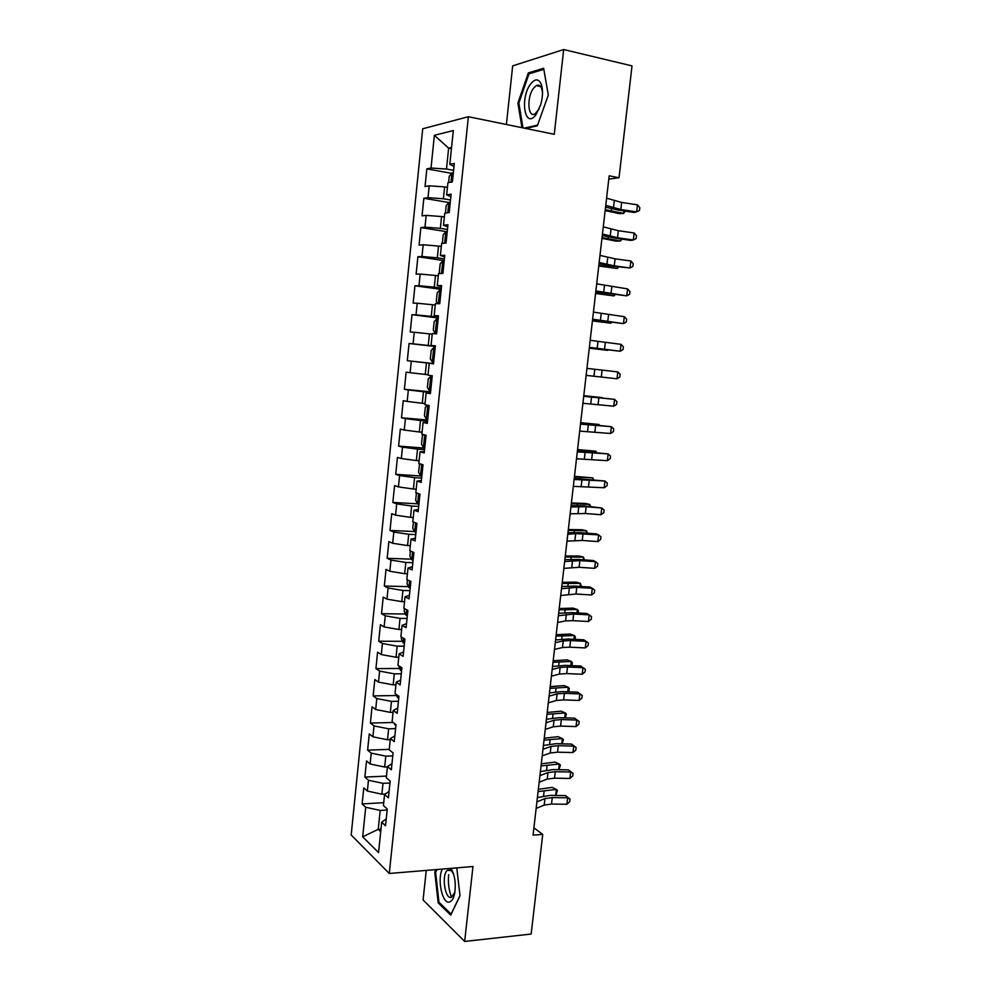 <?xml version="1.0" encoding="UTF-8"?>
<svg xmlns="http://www.w3.org/2000/svg" width="991" height="991" viewBox="0 0 991 991"><rect width="100%" height="100%" fill="white"/><g stroke="black" fill="none" stroke-linecap="round" stroke-linejoin="round"><path stroke-width="1.49" d="M538.274 86.093L538.794 85.201M426.254 870.408L423.083 899.939L464.655 941.45L531.164 934.042L542.734 834.422L533.901 827.844M422.711 128.78L351.186 834.979L389.265 873.48L468.384 116.715L422.711 128.78M468.384 116.715L554.266 134.293L563.681 49.55L512.681 65.877L506.389 124.494M451.438 148.687L448.638 148.154L434.368 135.296L431.023 168.024L426.848 168.854L425.052 186.519L429.202 185.825L428.001 197.655L423.851 198.274L422.055 215.865L426.192 215.369L424.978 227.15L420.865 227.571L419.082 245.087L423.182 244.777L421.98 256.508L417.892 256.731L416.121 274.173L420.184 274.073L418.995 285.742L414.932 285.78L413.16 303.147L417.211 303.234L416.022 314.853L411.983 314.692L410.224 331.985L414.238 332.27L413.061 343.84L409.06 343.481L407.301 360.699L411.29 361.17L410.113 372.703L406.137 372.145L404.39 389.29L408.342 389.959L407.177 401.429L403.226 400.698L401.491 417.768L405.418 418.611L404.254 430.044L400.327 429.115L398.593 446.111L402.495 447.152L401.343 458.536L397.441 457.421L395.719 474.342L399.596 475.569L398.444 486.903L394.579 485.602L392.857 502.449L396.71 503.862L395.558 515.147L391.718 513.66L390.008 530.445L393.823 532.031L392.684 543.266L388.868 541.606L387.171 558.305L390.962 560.076L389.822 571.262L386.032 569.429L384.335 586.065L388.1 588.01L386.973 599.146L383.207 597.127L381.523 613.702L385.264 615.82L384.124 626.919L380.395 624.714L378.723 641.214L382.439 643.518L381.3 654.568L377.596 652.189L375.923 668.615L379.615 671.093L378.488 682.093L374.809 679.553L373.149 695.905L376.803 698.556L375.688 709.506L372.034 706.794L370.374 723.083L374.016 725.908L372.901 736.808L369.271 733.922L367.624 750.15L371.229 753.135L370.126 763.999L366.521 760.939L364.874 777.093L368.466 780.251L367.351 791.066L363.784 787.845L362.136 803.924L383.715 802.71M434.368 135.296L453.308 130.577L449.815 164.32L454.002 166.463M380.978 829.157L378.24 829.331L362.681 836.825L378.55 852.594L381.696 822.208L385.511 825.776L387.258 809.028L383.418 805.572L384.57 794.448L388.41 797.842L390.169 781.019L386.304 777.749L387.456 766.576L391.334 769.784L393.08 752.9L389.19 749.803L390.355 738.58L394.257 741.615L396.016 724.644L392.102 721.733L393.266 710.473L397.193 713.309L398.964 696.277L395.025 693.539L396.189 682.229L400.153 684.892L401.925 667.773L397.948 665.234L399.125 653.874L403.114 656.339L404.898 639.158L400.897 636.792L402.073 625.383L406.087 627.675L407.883 610.406L403.857 608.239L405.034 596.78L409.085 598.874L410.881 581.531L406.818 579.549L408.019 568.041L412.095 569.936L413.904 552.52L409.803 550.736L411.005 539.178L415.105 540.888L416.926 523.384L412.801 521.799L414.003 510.192L418.14 511.703L419.961 494.125L415.811 492.738L417.025 481.069L421.187 482.382L423.021 464.729L418.834 463.54L420.048 451.822L424.247 452.937L426.08 435.21L421.869 434.219L423.095 422.451L427.319 423.368L429.165 405.554L424.928 404.762L426.142 392.944L430.404 393.65L432.262 375.762L427.988 375.168L429.214 363.301L433.501 363.808L435.371 345.847L431.06 345.45L432.299 333.533L436.61 333.831L438.493 315.782L434.157 315.609L435.396 303.63L439.744 303.717L441.627 285.594L437.254 285.619L438.505 273.59L442.89 273.466L444.773 255.257L440.376 255.505L441.627 243.414L446.037 243.092L447.944 224.784L443.51 225.242L444.773 213.102L449.208 212.557L451.128 194.186L446.656 194.855L447.92 182.654L452.404 181.898L454.312 163.441L449.815 164.32M362.681 836.825L365.704 807.256L362.136 803.924M608.784 179.16L619.028 177.736L609.168 175.828L533.059 835.116L542.734 834.422M385.202 794.026L381.869 794.2L382.997 783.348L389.959 783.001M367.351 791.066L381.869 794.2M368.466 780.251L382.997 783.348M381.696 822.208L386.23 818.876M387.419 766.923L384.681 767.034L385.809 756.145L392.77 755.873M370.126 763.999L384.681 767.034M371.229 753.135L385.809 756.145M384.57 794.448L389.091 791.351M390.243 739.67L387.493 739.769L388.633 728.819L395.607 728.62M372.901 736.808L387.493 739.769M374.016 725.908L388.633 728.819M387.456 766.576L391.965 763.689M393.08 712.318L390.33 712.38L391.47 701.393L398.444 701.256M375.688 709.506L390.33 712.38M376.803 698.556L391.47 701.393M390.355 738.58L394.852 735.917M395.917 684.831L393.167 684.868L394.307 673.843L401.305 673.781M378.488 682.093L393.167 684.868M379.615 671.093L394.307 673.843M393.266 710.473L397.75 708.032M398.778 657.244L396.028 657.244L397.168 646.169L404.167 646.182M381.3 654.568L396.028 657.244M382.439 643.518L397.168 646.169M396.189 682.229L400.649 680.024M401.652 629.533L398.89 629.508L400.042 618.384L407.053 618.471M384.124 626.919L398.89 629.508M385.264 615.82L400.042 618.384M399.125 653.874L403.572 651.892M404.526 601.698L401.776 601.648L402.928 590.475L409.94 590.636M386.973 599.146L401.776 601.648M388.1 588.01L402.928 590.475M402.073 625.383L406.508 623.636M407.425 573.752L404.662 573.678L405.827 562.454L412.838 562.677M389.822 571.262L404.662 573.678M390.962 560.076L405.827 562.454M405.034 596.78L409.456 595.257M410.324 545.682L407.561 545.583L408.726 534.31L415.762 534.607M392.684 543.266L407.561 545.583M393.823 532.031L408.726 534.31M408.019 568.041L412.417 566.765M413.247 517.5L410.485 517.364L411.649 506.042L418.685 506.413M395.558 515.147L410.485 517.364M396.71 503.862L411.649 506.042M411.005 539.178L415.39 538.138M416.183 489.182L413.408 489.021L414.585 477.65L421.633 478.108M398.444 486.903L413.408 489.021M399.596 475.569L414.585 477.65M414.003 510.192L418.375 509.386M419.119 460.753L416.356 460.555L417.533 449.134L424.582 449.679M401.343 458.536L416.356 460.555M402.495 447.152L417.533 449.134M417.025 481.069L421.373 480.511M422.079 432.2L419.304 431.977L420.494 420.506L427.555 421.113M404.254 430.044L419.304 431.977M405.418 418.611L420.494 420.506M420.048 451.822L424.396 451.512M425.052 403.523L422.277 403.263L423.467 391.742L430.528 392.436M407.177 401.429L422.277 403.263M408.342 389.959L423.467 391.742M423.095 422.451L427.418 422.377M428.038 374.722L425.25 374.437L426.452 362.867L433.525 363.635M410.113 372.703L425.25 374.437M411.29 361.17L426.452 362.867M426.142 392.944L430.453 393.117M435.322 346.293L428.248 345.475L429.45 333.856L432.225 334.19M413.061 343.84L428.248 345.475M414.238 332.27L429.45 333.856M429.214 363.301L433.513 363.734M438.332 317.281L431.246 316.389L432.46 304.72L435.247 305.079M416.022 314.853L431.246 316.389M417.211 303.234L432.46 304.72M431.06 345.45L435.346 346.032M441.367 288.158L434.269 287.179L435.483 275.461L438.27 275.857M418.995 285.742L434.269 287.179M420.184 274.073L435.483 275.461M434.157 315.609L438.418 316.439M444.402 258.899L437.304 257.833L438.517 246.065L441.317 246.499M421.98 256.508L437.304 257.833M423.182 244.777L438.517 246.065M437.254 285.619L441.515 286.709M447.449 229.503L440.351 228.364L441.565 216.546L444.364 217.004M424.978 227.15L440.351 228.364M426.192 215.369L441.565 216.546M440.376 255.505L444.612 256.855M450.521 199.996L443.411 198.77L444.637 186.89L447.436 187.386M428.001 197.655L443.411 198.77M429.202 185.825L444.637 186.89M443.51 225.242L447.734 226.852M453.593 170.341L446.483 169.04L448.638 148.154L451.562 147.498M431.023 168.024L446.483 169.04M446.656 194.855L450.855 196.726M563.681 49.55L632.023 65.889L619.028 177.736M464.655 941.45L472.967 866.53L389.265 873.48M387.147 810.031L380.197 810.44L378.24 829.331L380.717 831.684M365.704 807.256L380.197 810.44M525.713 128.446L537.32 125.82L548.32 95.025L543.638 68.255L528.339 72.9L517.909 103.076L521.96 127.678M435.929 869.602L434.776 872.13L438.183 902.851L450.732 915.139L460.022 895.74L456.764 867.868M426.848 168.854L451.611 173.351M423.851 198.274L448.774 202.523M420.865 227.571L446.408 231.634M417.892 256.731L444.216 260.633M414.932 285.78L441.23 289.384M411.983 314.692L438.257 318M407.301 360.699L433.525 363.548M409.06 343.481L435.297 346.503M404.39 389.29L430.59 391.854M401.491 417.768L427.666 420.035M398.593 446.111L424.743 448.105M395.719 474.342L421.571 476.039M392.857 502.449L417.558 503.812M390.008 530.445L414.498 531.535M387.171 558.305L411.463 559.147M384.335 586.065L408.441 586.635M381.523 613.702L405.455 614.024M378.723 641.214L402.482 641.301M375.923 668.615L399.534 668.467M373.149 695.905L396.611 695.509M370.374 723.083L393.093 722.476M367.624 750.15L389.24 749.345M364.874 777.093L386.478 776.089M448.65 874.681C447.907 882.882 448.861 890.401 451.537 897.239M518.9 103.287L517.909 103.076M530.458 73.371L528.339 72.9M439.471 902.727L438.183 902.851M435.817 872.043L434.776 872.13M606.591 198.188L621.642 202.449L637.486 204.852L636.656 211.888L639.48 210.451L639.814 207.639L637.486 204.852M605.761 205.36L620.824 209.522L636.656 211.888L634.091 212.433L618.322 210.092L605.551 207.169M448.601 182.542L449.245 176.287L451.97 172.905L453.345 172.793M452.763 178.405L452.131 181.948M605.154 210.612L619.003 213.561L623.649 213.424L605.266 209.671M625.172 211.108L623.649 213.424L623.934 210.922M603.271 226.852L618.347 230.692L634.166 232.984L633.336 239.995L636.172 238.497L636.495 235.697L634.166 232.984M602.454 234L617.529 237.741L633.336 239.995L630.796 240.404L615.052 238.162L602.28 235.486M599.976 255.393L615.077 258.824L630.871 260.992L630.041 267.979L632.877 266.43L633.199 263.643L630.871 260.992M599.159 262.516L614.259 265.836L630.041 267.979L611.806 266.121L599.022 263.705M445.442 213.028L446.21 205.608L448.923 202.35L450.286 202.275M449.567 207.862L449.332 211.393M601.946 238.348L615.795 241.061L620.416 241.036L602.045 237.567M621.902 239.141L620.416 241.036L620.663 238.955M442.296 243.365L443.188 234.793L445.876 231.659L447.226 231.634M446.532 237.196L446.284 240.714M598.762 265.984L617.207 268.524L598.837 265.365M618.545 267.037L617.207 268.524L617.405 266.876M535.933 114.758L540.665 104.835C542.833 97.019 543.093 90.317 541.445 84.706C538.869 78.599 535.289 78.326 530.693 83.888C519.569 98.035 524.821 130.007 535.933 114.758M542.523 92.881L541.767 88.781C540.529 85.437 538.683 84.384 536.23 85.635L533.616 88.112C526.518 96.957 527.769 118.685 535.14 113.767L539.228 108.861M538.361 86.106L538.881 85.226M522.963 127.889L518.863 103.064L528.983 73.817L543.811 69.345L548.308 95.062M537.568 125.114L524.239 128.149M442.358 869.07C436.833 879.178 442.506 905.031 449.728 901.934C452.032 901.054 453.692 898.156 454.708 893.238C456.083 883.402 454.844 875.115 450.979 868.351M453.556 873.975L451.326 870.593L447.399 870.296C441.243 874.657 444.996 900.039 451.475 897.264L454.881 892.21M459.997 895.554L451.116 914.098L438.951 902.219L435.644 872.439L436.981 869.516M596.706 283.822L627.576 288.901L626.758 295.851L629.595 294.253L629.917 291.465L627.576 288.901M595.888 290.908L626.758 295.851L595.777 291.8M593.436 312.128L624.305 316.686L623.488 323.611L626.324 321.951L626.646 319.189L624.305 316.686M592.618 319.176L623.488 323.611L592.556 319.771M439.992 273.553L439.273 272.562L440.177 263.866L442.853 260.856L444.191 260.868M443.497 266.393L443.262 269.899M595.579 293.497L614.011 295.913L595.641 293.039M614.977 294.785L614.011 295.913L614.16 294.674M437.824 303.68L436.275 301.462L437.18 292.803L439.831 289.917L441.168 289.967M440.475 295.467L440.239 298.96M592.42 320.898L610.828 323.19L592.457 320.589M611.447 322.434L610.828 323.19L610.914 322.372M590.178 340.309L621.047 344.348L620.23 351.248L623.066 349.538L623.389 346.788L621.047 344.348M589.372 347.333L620.23 351.248L589.335 347.63M435.334 333.273L436.659 333.385L435.334 333.273L433.29 330.238L434.194 321.617L436.758 318.916L435.284 333.199M436.758 318.916L438.158 318.941M437.465 324.416L437.229 327.897M589.273 348.188L607.644 350.356L589.286 348.039M586.945 368.379L617.802 371.91L616.997 378.785L619.821 377.014L620.155 374.264L617.802 371.91M586.127 375.366L616.997 378.785L586.127 375.378M435.16 347.791L433.835 347.655L431.221 350.306L430.329 358.891L432.349 362.025L433.674 362.173M434.467 353.242L434.244 356.71M583.711 396.326L614.569 399.348L583.736 396.103M582.906 403.287L613.763 406.199L614.569 399.348L616.922 401.64L616.6 404.365L613.763 406.199M580.503 424.148L611.348 426.675L580.565 423.64M579.698 431.097L610.555 433.501L611.348 426.675L613.702 428.905L613.379 431.618L610.555 433.501M577.307 451.871L608.152 453.903L577.394 451.078M576.502 458.771L607.347 460.679L608.152 453.903L610.506 456.046L610.183 458.759L607.347 460.679M574.111 479.471L604.956 481.007L574.235 478.393M573.318 486.346L604.163 487.758L604.956 481.007L607.31 483.088L606.987 485.788L604.163 487.758M570.94 506.946L586.164 506.735L601.772 507.999L583.897 505.856L571.101 505.596M570.147 513.809L585.384 513.499L600.98 514.725L601.772 507.999L604.138 510.018L603.816 512.694L600.98 514.725M567.781 534.322L575.697 533.592L598.614 534.88L596.285 533.864L580.763 532.712L567.979 532.675M567.001 541.148L582.237 540.454L597.821 541.582L598.614 534.88L600.967 536.825L600.657 539.5L597.821 541.582M564.635 561.575L579.884 560.596L595.455 561.662L593.151 560.522L577.654 559.457L564.858 559.655M563.854 568.376L579.103 567.298L594.662 568.339L595.455 561.662L597.821 563.545L597.511 566.208L594.662 568.339M561.501 588.716L576.774 587.353L592.308 588.32L590.029 587.056L574.557 586.09L561.761 586.523M560.72 595.492L575.994 594.03L591.528 594.972L592.308 588.32L594.687 590.14L594.365 592.791L591.528 594.972M558.379 615.745L573.665 614.011L589.187 614.878L586.92 613.491L571.473 612.624L558.664 613.293M557.611 622.497L565.564 620.911L572.885 620.663L588.406 621.506L589.187 614.878L591.553 616.625L591.243 619.276L588.406 621.506M432.187 376.481L430.862 376.345L428.261 378.872L427.369 387.419L429.376 390.64L430.689 390.838M430.862 376.345L432.187 376.518M431.135 385.388L431.618 381.956M583.786 395.682L602.132 397.614L583.773 395.805M427.542 405.245L425.312 407.326L424.433 415.836L426.427 419.143L427.728 419.379M428.645 410.547L428.298 413.965M580.676 422.674L598.985 424.482L580.639 422.934M598.911 425.189L598.985 424.482L599.369 425.226M423.541 434.603L422.377 435.644L421.497 444.117L423.479 447.523L424.78 447.796M425.213 442.382L425.696 439.001M577.567 449.555L595.864 451.227L577.518 449.964M595.74 452.33L595.864 451.227L596.483 452.404M419.577 463.751L418.574 472.286L420.543 475.791L421.844 476.089M422.277 470.7L422.748 467.331M574.483 476.324L592.754 477.873L574.408 476.882M592.581 479.371L592.754 477.873L593.634 479.471M416.443 492.948L415.675 500.344L417.62 503.924L418.908 504.27M419.342 498.894L419.812 495.55M571.398 502.982L585.235 503.428L589.645 504.419L571.324 503.701M589.434 506.302L589.645 504.419L590.648 506.401M413.42 522.034L412.776 528.265L414.721 531.944L415.997 532.328M416.901 523.644L416.257 523.669L416.554 527.001M568.339 529.541L582.175 529.764L586.561 530.842L568.239 530.396M586.3 533.121L586.561 530.842L587.514 533.22M410.423 551.008L409.902 556.075L411.822 559.853L413.098 560.262M413.52 554.935L412.95 552.111M565.279 555.988L579.116 555.988L583.488 557.165L565.167 556.992M583.179 559.841L583.488 557.165L584.393 559.915M407.437 579.846L407.028 583.773L408.936 587.626L410.2 588.084M409.828 581.011L410.757 582.807M562.244 582.324L576.068 582.113L580.429 583.389L562.108 583.476M580.069 586.437L580.429 583.389L581.283 586.511M404.464 608.561L404.167 611.348L406.062 615.3L407.326 615.783M559.209 608.561L573.046 608.127L577.369 609.502L559.06 609.849M576.973 612.933L577.369 609.502L578.422 610.952L578.187 613.008M555.282 642.676L563.247 640.892L570.568 640.558L586.065 641.338L583.823 639.827L568.388 639.046L555.592 639.938M554.502 649.39L562.479 647.532L569.8 647.173L585.297 647.928L586.065 641.338L588.443 643.023L588.134 645.649L585.297 647.928M401.504 637.151L401.33 638.811L403.213 642.849L404.464 643.37M556.199 634.698L570.023 634.042L574.334 635.516L556.038 636.123M573.888 639.319L574.334 635.516L575.387 636.891L575.102 639.381M552.185 669.482L560.163 667.438L567.484 666.993L582.968 667.674L580.751 666.039L565.328 665.357L552.532 666.485M551.405 676.172L559.395 674.066L566.716 673.595L582.188 674.239L582.968 667.674L585.347 669.297L585.037 671.923L582.188 674.239M580.751 666.039L585.347 669.297M398.555 665.618L400.364 670.275L401.603 670.845M553.189 660.724L567.013 659.857L571.312 661.431L553.015 662.298M570.816 665.605L571.312 661.431L572.377 662.719L571.857 665.655M549.101 696.178L557.103 693.886L564.412 693.328L579.871 693.911L577.679 692.164L562.281 691.569L549.472 692.907M548.333 702.842L556.335 700.476L563.644 699.894L579.103 700.451L579.871 693.911L582.25 695.471L581.952 698.085L579.103 700.451M577.679 692.164L582.25 695.471M396.053 694.257L397.527 697.59L398.766 698.197M550.203 686.639L564.015 685.574L568.289 687.234L550.005 688.361M567.756 691.78L568.289 687.234L569.367 688.448L568.599 691.817M546.029 722.773L554.043 720.222L561.352 719.553L576.799 720.048L574.619 718.178L559.234 717.682L546.437 719.243M545.261 729.401L553.275 726.787L560.596 726.093L576.031 726.564L576.799 720.048L579.178 721.535L578.868 724.136L576.031 726.564M574.619 718.178L579.178 721.535M393.984 723.133L395.942 725.437M547.218 712.467L561.042 711.179L565.291 712.938L547.007 714.313M564.709 717.856L565.291 712.938L566.369 714.077L565.365 717.88M542.969 749.258L550.996 746.446L558.317 745.678L573.727 746.074L571.572 744.08L556.211 743.671L543.415 745.455M542.213 755.86L550.24 752.987L557.549 752.181L572.971 752.565L573.727 746.074L576.118 747.499L575.808 750.088L572.971 752.565M571.572 744.08L576.118 747.499M544.257 738.184L558.069 736.685L562.293 738.543L544.022 740.166M561.686 743.82L562.293 738.543L563.384 739.596L562.157 743.832M539.934 775.631L547.973 772.571L555.282 771.692L570.68 772.001L568.537 769.883L553.201 769.573L540.392 771.568M539.166 782.209L547.218 779.087L554.526 778.17L569.924 778.455L570.68 772.001L573.071 773.364L572.761 775.941L569.924 778.455M568.537 769.883L573.071 773.364M541.297 763.801L555.109 762.104L559.32 764.036L541.049 765.919M558.664 769.685L559.32 764.036L560.41 765.027L558.961 769.685M536.899 801.892L544.951 798.585L552.26 797.594L567.645 797.817L565.514 795.587L550.191 795.364L537.395 797.582M536.143 808.445L544.195 805.076L551.504 804.06L566.877 804.258L567.645 797.817L570.023 799.118L569.726 801.694L566.877 804.258M565.514 795.587L570.023 799.118M538.348 789.307L552.16 787.411L556.347 789.443L538.088 791.574M555.654 795.439L556.347 789.443L557.45 790.36L555.79 795.451M614.296 200.863L613.479 207.961M621.642 202.449L620.824 209.522M451.908 172.991L450.955 182.146M611.385 210.773L611.608 208.878M611.013 229.231L610.183 236.304M618.347 230.692L617.529 237.741M607.731 257.487L606.913 264.523M615.077 258.824L614.259 265.836M448.849 202.437L447.783 212.743M608.152 238.608L608.338 237.035M445.814 231.745L444.625 243.191M604.944 266.319L605.092 265.068M604.473 285.619L603.655 292.63M611.806 286.833L610.989 293.807M601.215 313.627L600.41 320.613M608.561 314.717L607.743 321.666M442.779 260.93L441.478 273.504M601.748 293.918L601.859 292.989M439.769 289.991L438.344 303.692M598.564 321.406L598.638 320.787M597.982 341.523L597.177 348.485M605.315 342.49L604.51 349.414M594.761 369.309L593.956 376.233M602.094 370.151L601.289 377.051M433.773 347.73L432.299 361.938M591.553 396.97L590.747 403.87M598.886 397.688L598.081 404.563M588.344 424.52L587.552 431.395M595.678 425.127L594.885 431.965M585.161 451.958L584.368 458.808M592.494 452.441L591.701 459.254M582.002 479.285L581.209 486.098M589.323 479.644L588.53 486.432M578.843 506.5L578.05 513.288M586.164 506.735L585.384 513.499M575.697 533.592L574.916 540.355M583.018 533.728L582.237 540.454M572.563 560.584L571.782 567.31M579.884 560.596L579.103 567.298M569.441 587.465L568.673 594.166M576.774 587.353L575.994 594.03M566.344 614.234L565.564 620.911M573.665 614.011L572.885 620.663M430.8 376.407L429.326 390.565M427.802 405.294L426.365 419.069M424.73 434.888L423.43 447.449M583.513 451.289L583.6 450.447M421.671 464.345L420.494 475.705M580.367 478.43L580.491 477.303M418.623 493.679L417.57 503.837M577.233 505.472L577.394 504.035M415.601 522.876L414.672 531.857M574.111 532.402L574.309 530.668M412.578 551.95L411.773 559.754M571.002 559.221L571.237 557.202M409.58 580.887L408.887 587.539M567.905 585.929L568.177 583.612M406.583 609.7L406.013 615.2M564.82 612.525L565.118 609.923M563.247 640.892L562.479 647.532M570.568 640.558L569.8 647.173M403.61 638.39L403.164 642.738M561.748 639.022L562.083 636.135M560.163 667.438L559.395 674.066M567.484 666.993L566.716 673.595M400.649 666.955L400.314 670.176M558.689 665.407L559.06 662.236M557.103 693.886L556.335 700.476M564.412 693.328L563.644 699.894M397.701 695.397L397.478 697.491M555.654 691.681L556.05 688.237M554.043 720.222L553.275 726.787M561.352 719.553L560.596 726.093M394.752 723.715L394.653 724.694M552.619 717.856L553.04 714.127M550.996 746.446L550.24 752.987M558.317 745.678L557.549 752.181M549.596 743.919L550.055 739.918M547.973 772.571L547.218 779.087M555.282 771.692L554.526 778.17M546.586 769.883L547.082 765.609M544.951 798.585L544.195 805.076M552.26 797.594L551.504 804.06M543.588 795.736L544.109 791.202M541.767 88.781L541.445 84.706M540.702 86.626L536.23 85.635M451.326 870.593L450.335 868.413M450.583 870.036L447.399 870.296M419.812 495.624L419.193 495.587M416.889 523.706L416.257 523.669"/></g></svg>
